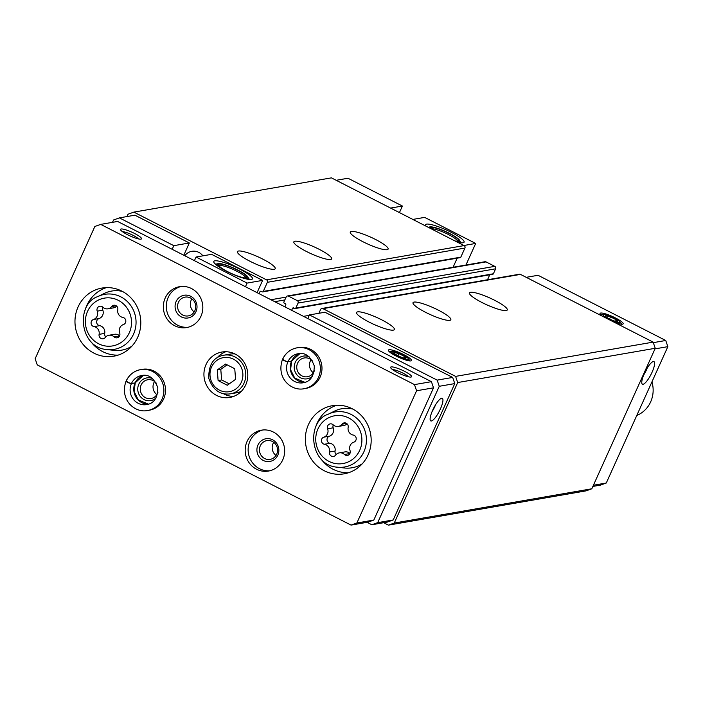<?xml version="1.0" encoding="UTF-8"?>
<svg xmlns="http://www.w3.org/2000/svg" width="703" height="703" viewBox="0 0 703 703"><rect width="100%" height="100%" fill="white"/><g stroke="black" fill="none" stroke-linecap="round" stroke-linejoin="round"><path stroke-width="1.05" d="M399.436 212.587L402.406 206.032L390.596 208.079M402.406 206.032L347.985 178.246L336.183 180.293M457.091 242.025A21.187 3.823 24.3 0 0 463.813 242.491A21.187 3.823 24.3 0 0 446.352 229.969A21.187 3.823 24.3 0 0 425.412 225.153A21.187 3.823 24.3 0 0 425.79 226.041M412.837 219.433L424.647 217.385L475.685 243.449L463.883 245.496M465.94 265.031L475.685 243.449M592.875 486.432L600.441 485.123L606.276 483.014L667.85 346.649L665.741 340.489L538.041 275.286L526.239 277.334M119.396 217.877L134.914 215.188L189.335 242.974L173.808 245.663L119.396 217.877L113.561 219.986L112.498 222.341M259.064 293.669L259.934 291.736A0.923 0.879 -99.8 0 1 261.103 291.314L262.096 291.824A0.923 0.879 -99.8 0 0 262.632 291.903L460.175 257.649A0.923 0.879 -99.8 0 0 460.817 257.149L464.92 248.054A1.845 1.749 -99.8 0 0 464.077 245.593L331.412 177.859L133.86 212.113L128.025 214.213L126.962 216.568M453.066 267.263L457.17 258.168M291.64 310.295L292.51 308.362A0.923 0.879 -99.8 0 1 293.678 307.949L294.671 308.45A0.923 0.879 -99.8 0 0 295.198 308.538L492.75 274.284A0.923 0.879 -99.8 0 0 493.383 273.775L495.624 268.818A1.845 1.749 -99.8 0 0 494.78 266.358L486.045 261.894A1.845 1.749 -99.8 0 0 484.982 261.727L287.43 295.981A1.845 1.749 -99.8 0 0 286.156 296.991L283.915 301.947A0.923 0.879 -99.8 0 0 284.337 303.178L285.33 303.687A0.923 0.879 -99.8 0 1 285.752 304.917L284.882 306.851M487.504 279.759L489.745 274.803M383.653 522.707L388.425 525.141L585.968 490.887L591.812 488.787L655.249 348.284L653.14 342.124L520.475 274.39A1.845 1.749 -99.8 0 0 519.42 274.223L321.869 308.485A1.845 1.749 -99.8 0 0 320.594 309.487L318.881 313.292M388.425 525.141L394.26 523.041L457.697 382.546L455.597 376.377L322.932 308.643A1.845 1.749 -99.8 0 0 321.869 308.485M591.812 488.787L394.26 523.041M655.249 348.284L457.697 382.546M653.14 342.124L455.597 376.377M494.71 300.322A20.747 3.743 -155.7 0 1 507.267 309.961A20.747 3.743 -155.7 0 1 486.819 304.83A20.747 3.743 -155.7 0 1 469.455 292.887A20.747 3.743 -155.7 0 1 494.71 300.322M438.268 310.111A20.747 3.743 -155.7 0 1 450.825 319.742A20.747 3.743 -155.7 0 1 430.377 314.619A20.747 3.743 -155.7 0 1 413.012 302.677A20.747 3.743 -155.7 0 1 438.268 310.111M381.826 319.891A20.747 3.743 -155.7 0 1 394.383 329.531A20.747 3.743 -155.7 0 1 373.934 324.408A20.747 3.743 -155.7 0 1 356.57 312.457A20.747 3.743 -155.7 0 1 381.826 319.891M295.198 308.538A0.923 0.879 -99.8 0 0 295.84 308.028L298.072 303.072A1.845 1.749 -99.8 0 0 297.228 300.612L288.494 296.148A1.845 1.749 -99.8 0 0 287.43 295.981M262.632 291.903A0.923 0.879 -99.8 0 0 263.265 291.402L267.368 282.307A1.845 1.749 -99.8 0 0 266.525 279.847L133.86 212.113M375.551 239.477A20.747 3.743 -155.7 0 1 388.109 249.117A20.747 3.743 -155.7 0 1 367.66 243.994A20.747 3.743 -155.7 0 1 350.296 232.043A20.747 3.743 -155.7 0 1 375.551 239.477M319.109 249.266A20.747 3.743 -155.7 0 1 331.667 258.906A20.747 3.743 -155.7 0 1 311.218 253.774A20.747 3.743 -155.7 0 1 293.854 241.832A20.747 3.743 -155.7 0 1 319.109 249.266M262.667 259.055A20.747 3.743 -155.7 0 1 275.224 268.687A20.747 3.743 -155.7 0 1 254.776 263.563A20.747 3.743 -155.7 0 1 237.412 251.621A20.747 3.743 -155.7 0 1 262.667 259.055M202.868 255.839A11.986 11.389 -99.8 0 0 191.875 251.305A11.986 11.389 -99.8 0 0 184.81 255.751M189.335 242.974L183.799 255.233M257.078 292.65L262.614 280.392L211.577 254.328L196.058 257.026L247.096 283.081L245.452 286.719M367.08 522.32L371.852 524.754L387.371 522.065L393.205 519.956L454.779 383.592L452.67 377.432L324.979 312.229L309.452 314.926L307.817 318.556M593.411 485.246L606.276 483.014M652.068 372.239A12.68 3.207 117 0 0 653.456 361.527A12.68 3.207 117 0 0 645.336 371.456A12.68 3.207 117 0 0 642.059 383.847A12.68 3.207 117 0 0 652.068 372.239M654.976 348.881L667.85 346.649M653.315 342.642L665.741 340.489M613.833 322.053A12.68 2.285 24.3 0 0 622.99 324.039A12.68 2.285 24.3 0 0 612.541 316.552A12.68 2.285 24.3 0 0 600.01 313.67A12.68 2.285 24.3 0 0 602.691 316.368M371.852 524.754L377.687 522.654L439.261 386.29L437.152 380.121L309.452 314.926M393.205 519.956L377.687 522.654M440.412 408.935A12.68 3.207 117 0 0 441.8 398.232A12.68 3.207 117 0 0 433.672 408.153A12.68 3.207 117 0 0 430.403 420.552A12.68 3.207 117 0 0 440.412 408.935M454.779 383.592L439.261 386.29M452.67 377.432L437.152 380.121M396.061 356.008A12.68 2.285 24.3 0 0 411.334 360.744A12.68 2.285 24.3 0 0 400.886 353.249A12.68 2.285 24.3 0 0 388.355 350.366A12.68 2.285 24.3 0 0 396.061 356.008M262.614 280.392L247.096 283.081M226.63 271.279A21.187 3.823 24.3 0 0 252.157 279.196A21.187 3.823 24.3 0 0 234.688 266.674A21.187 3.823 24.3 0 0 213.747 261.859A21.187 3.823 24.3 0 0 226.63 271.279M173.808 245.663L172.173 249.301M194.415 260.655L196.058 257.026M245.953 277.913A14.983 2.707 24.3 0 0 233.37 269.592A14.983 2.707 24.3 0 0 218.809 265.655M227.948 271.815A15.677 2.83 24.3 0 0 246.823 277.667A15.677 2.83 24.3 0 0 233.906 268.405A15.677 2.83 24.3 0 0 218.422 264.846A15.677 2.83 24.3 0 0 227.948 271.815M240.233 277.131A16.828 3.032 24.3 0 0 248.054 277.281A16.828 3.032 24.3 0 0 233.994 268.212A16.828 3.032 24.3 0 0 217.904 263.669A16.828 3.032 24.3 0 0 223.176 269.434M248.361 279.355A17.751 3.199 24.3 0 0 248.546 279.109A17.751 3.199 24.3 0 0 248.511 278.45L248.054 277.281M217.904 263.669L216.717 264.091A17.751 3.199 24.3 0 0 216.199 264.504A17.751 3.199 24.3 0 0 216.146 264.803M249.565 279.504A19.587 3.533 24.3 0 0 248.423 278.212M216.955 264.012A19.587 3.533 24.3 0 0 215.232 264.003M457.609 241.217A14.983 2.707 24.3 0 0 446.168 233.414A14.983 2.707 24.3 0 0 431.088 228.747M455.008 240.962A15.677 2.83 24.3 0 0 458.488 240.971A15.677 2.83 24.3 0 0 445.57 231.709A15.677 2.83 24.3 0 0 430.078 228.141A15.677 2.83 24.3 0 0 430.095 228.238M456.08 241.507A16.828 3.032 24.3 0 0 459.709 240.584A16.828 3.032 24.3 0 0 445.649 231.515A16.828 3.032 24.3 0 0 429.559 226.972A16.828 3.032 24.3 0 0 429.023 227.693M460.017 242.649A17.751 3.199 24.3 0 0 460.201 242.412A17.751 3.199 24.3 0 0 460.175 241.753L459.709 240.584M461.23 242.799A19.587 3.533 24.3 0 0 460.078 241.516M432.09 411.571A9.526 2.408 117 0 0 434.753 406.703A9.526 2.408 117 0 0 435.517 404.866M643.755 374.866A9.526 2.408 117 0 0 646.409 370.006A9.526 2.408 117 0 0 647.173 368.17M323.828 437.152A3.664 3.48 -99.8 0 0 324.399 444.252A6.415 6.099 -99.8 0 1 329.47 451.985A3.664 3.48 -99.8 0 0 335.621 455.122A6.415 6.099 -99.8 0 1 344.47 454.498A3.664 3.48 -99.8 0 0 350.041 450.535A6.415 6.099 -99.8 0 1 353.811 442.169A3.664 3.48 -99.8 0 0 353.24 435.06A6.415 6.099 -99.8 0 1 348.17 427.327A3.664 3.48 -99.8 0 0 342.027 424.19A6.415 6.099 -99.8 0 1 333.178 424.814A3.664 3.48 -99.8 0 0 327.607 428.786A6.415 6.099 -99.8 0 1 323.828 437.152L329.426 436.176A6.415 6.099 -99.8 0 0 333.196 427.819L327.607 428.786M93.455 319.522A3.664 3.48 -99.8 0 0 94.026 326.623A6.415 6.099 -99.8 0 1 99.097 334.364A3.664 3.48 -99.8 0 0 105.239 337.502A6.415 6.099 -99.8 0 1 114.088 336.869A3.664 3.48 -99.8 0 0 119.668 332.906A6.415 6.099 -99.8 0 1 123.438 324.54A3.664 3.48 -99.8 0 0 122.867 317.44A6.415 6.099 -99.8 0 1 117.796 309.698A3.664 3.48 -99.8 0 0 111.645 306.561A6.415 6.099 -99.8 0 1 102.805 307.193A3.664 3.48 -99.8 0 0 97.225 311.157A6.415 6.099 -99.8 0 1 93.455 319.522L99.044 318.547A6.415 6.099 -99.8 0 0 102.823 310.19L97.225 311.157M94.852 226.489L35.15 358.723L37.259 364.883L351.043 525.097L356.878 522.997L416.589 390.763L414.48 384.603L100.696 224.389L94.852 226.489M356.878 522.997L373.811 520.062L367.977 522.162L351.043 525.097M373.811 520.062L433.523 387.828L416.589 390.763M433.523 387.828L431.414 381.667L414.48 384.603M411.027 377.054A11.52 2.083 -155.7 0 1 399.849 373.697A11.52 2.083 -155.7 0 1 390.622 367.669A11.52 2.083 -155.7 0 1 401.958 370.086A11.52 2.083 -155.7 0 1 411.264 376.993A11.52 2.083 -155.7 0 1 411.027 377.054M140.934 239.143A11.52 2.083 -155.7 0 1 129.756 235.786A11.52 2.083 -155.7 0 1 120.521 229.758A11.52 2.083 -155.7 0 1 131.865 232.175A11.52 2.083 -155.7 0 1 141.171 239.082A11.52 2.083 -155.7 0 1 140.934 239.143M431.414 381.667L117.629 221.454L100.696 224.389M245.725 384.884A23.05 21.907 -99.8 0 0 243.256 361.017A23.05 21.907 -99.8 0 0 221.928 352.036A23.05 21.907 -99.8 0 0 204.283 378.486A23.05 21.907 -99.8 0 0 229.802 397.45A23.05 21.907 -99.8 0 0 245.725 384.884M368.047 454.964A34.57 32.865 -99.8 0 0 364.339 419.164A34.57 32.865 -99.8 0 0 332.352 405.693A34.57 32.865 -99.8 0 0 305.875 445.368A34.57 32.865 -99.8 0 0 344.162 473.822A34.57 32.865 -99.8 0 0 368.047 454.964M137.674 337.343A34.57 32.865 -99.8 0 0 133.965 301.543A34.57 32.865 -99.8 0 0 101.979 288.063A34.57 32.865 -99.8 0 0 75.502 327.747A34.57 32.865 -99.8 0 0 113.789 356.193A34.57 32.865 -99.8 0 0 137.674 337.343M304.162 388.697L305.787 388.416A20.747 19.719 -99.8 0 0 320.111 377.098A20.747 19.719 -99.8 0 0 317.888 355.621A20.747 19.719 -99.8 0 0 298.696 347.537L297.07 347.818A20.747 19.719 -99.8 0 0 282.852 358.899L282.703 358.987C285.734 352.853 290.524 349.127 297.07 347.818A20.747 19.719 -99.8 0 1 320.041 364.883A20.747 19.719 -99.8 0 1 304.162 388.697C291.473 391.545 275.831 378.205 282.492 359.444L282.843 359.321M200.953 316.262A20.747 19.719 -99.8 0 0 198.729 294.777A20.747 19.719 -99.8 0 0 179.537 286.692A20.747 19.719 -99.8 0 0 163.65 310.498A20.747 19.719 -99.8 0 0 186.62 327.572A20.747 19.719 -99.8 0 0 200.953 316.262M282.799 459.744A20.747 19.719 -99.8 0 0 280.576 438.268A20.747 19.719 -99.8 0 0 261.375 430.183A20.747 19.719 -99.8 0 0 245.496 453.989A20.747 19.719 -99.8 0 0 268.467 471.063A20.747 19.719 -99.8 0 0 282.799 459.744M147.683 410.499L149.308 410.218A20.747 19.719 -99.8 0 0 163.641 398.909A20.747 19.719 -99.8 0 0 161.409 377.423A20.747 19.719 -99.8 0 0 142.217 369.339L140.6 369.62A20.747 19.719 -99.8 0 0 126.373 380.71L126.224 380.798C129.255 374.664 134.053 370.938 140.6 369.62A20.747 19.719 -99.8 0 1 163.571 386.694A20.747 19.719 -99.8 0 1 147.683 410.499C134.994 413.346 119.361 400.007 126.022 381.246L126.364 381.131M651.936 381.896A27.654 26.292 80.2 0 1 636.777 415.464M154.572 381.483A9.526 9.06 -99.8 0 0 156.848 394.62M156.286 383.17A9.526 9.06 -99.8 0 0 147.709 379.769A9.526 9.06 -99.8 0 0 140.415 390.71A9.526 9.06 -99.8 0 0 150.969 398.548A9.526 9.06 -99.8 0 0 157.551 393.355A9.526 9.06 -99.8 0 0 157.903 392.459M152.613 378.574A11.52 10.958 -99.8 0 0 139.229 383.337A11.52 10.958 -99.8 0 0 141.778 398.047A11.52 10.958 -99.8 0 0 155.987 398.021M273.731 442.328A9.526 9.06 -99.8 0 0 276.007 455.465M276.71 454.191A9.526 9.06 -99.8 0 0 275.681 444.322A9.526 9.06 -99.8 0 0 266.868 440.614A9.526 9.06 -99.8 0 0 259.574 451.546A9.526 9.06 -99.8 0 0 270.128 459.384A9.526 9.06 -99.8 0 0 276.71 454.191M277.817 455.175A11.52 10.958 -99.8 0 0 266.964 438.628A11.52 10.958 -99.8 0 0 258.88 456.519A11.52 10.958 -99.8 0 0 277.817 455.175M262.869 429.981A20.747 19.719 -99.8 0 0 248.458 453.479A20.747 19.719 -99.8 0 0 269.934 470.746M191.893 298.837A9.526 9.06 -99.8 0 0 194.169 311.974M194.863 310.708A9.526 9.06 -99.8 0 0 193.843 300.84A9.526 9.06 -99.8 0 0 185.03 297.123A9.526 9.06 -99.8 0 0 177.727 308.063A9.526 9.06 -99.8 0 0 188.281 315.902A9.526 9.06 -99.8 0 0 194.863 310.708M195.97 311.693A11.52 10.958 -99.8 0 0 185.117 295.137A11.52 10.958 -99.8 0 0 177.042 313.028A11.52 10.958 -99.8 0 0 195.97 311.693M181.031 286.499A20.747 19.719 -99.8 0 0 166.62 309.988A20.747 19.719 -99.8 0 0 188.096 327.255M311.051 359.681A9.526 9.06 -99.8 0 0 313.327 372.818M312.765 361.36A9.526 9.06 -99.8 0 0 304.188 357.968A9.526 9.06 -99.8 0 0 296.894 368.899A9.526 9.06 -99.8 0 0 307.439 376.746A9.526 9.06 -99.8 0 0 314.021 371.544A9.526 9.06 -99.8 0 0 314.373 370.657M309.083 356.773A11.52 10.958 -99.8 0 0 295.699 361.535A11.52 10.958 -99.8 0 0 298.257 376.237A11.52 10.958 -99.8 0 0 312.457 376.219M122.384 231.639A9.526 1.722 -155.7 0 1 130.907 234.292A9.526 1.722 -155.7 0 1 138.535 238.932M392.476 369.55A9.526 1.722 -155.7 0 1 401 372.203A9.526 1.722 -155.7 0 1 408.628 376.834M122.427 291.42A29.965 28.48 -99.8 0 0 104.185 293.467L97.884 296.561C75.687 303.617 78.982 347.836 107.076 349.567A27.918 26.538 -99.8 0 0 133.535 334.136A27.918 26.538 -99.8 0 0 128.157 302.36A27.918 26.538 -99.8 0 0 97.884 296.561M107.076 349.567L114.053 350.358A29.965 28.48 -99.8 0 0 131.909 346.148M106.408 287.615A34.57 32.865 -99.8 0 0 85.089 310.181M90.441 341.052A34.57 32.865 -99.8 0 0 118.113 355.12M352.801 409.049A29.965 28.48 -99.8 0 0 334.558 411.097L328.257 414.19C306.06 421.246 309.355 465.456 337.449 467.196A27.918 26.538 -99.8 0 0 363.908 451.765A27.918 26.538 -99.8 0 0 358.53 419.981A27.918 26.538 -99.8 0 0 328.257 414.19M337.449 467.196L344.426 467.987A29.965 28.48 -99.8 0 0 362.291 463.769M336.781 405.244A34.57 32.865 -99.8 0 0 315.462 427.811M320.814 458.681A34.57 32.865 -99.8 0 0 348.486 472.75M102.91 307.29A3.664 3.48 -99.8 0 0 102.823 310.19M107.963 308.81L113.561 307.844A6.415 6.099 -99.8 0 0 116.707 306.209M119.58 335.797A6.415 6.099 -99.8 0 0 114.519 334.285L108.921 335.252M99.044 318.547A3.664 3.48 -99.8 0 0 99.624 325.656A6.415 6.099 -99.8 0 1 104.694 333.389A3.664 3.48 -99.8 0 0 105.784 336.886M333.284 424.92A3.664 3.48 -99.8 0 0 333.196 427.819M338.345 426.44L343.934 425.464A6.415 6.099 -99.8 0 0 347.08 423.83M349.953 453.426A6.415 6.099 -99.8 0 0 344.892 451.906L339.303 452.881M329.426 436.176A3.664 3.48 -99.8 0 0 329.997 443.285A6.415 6.099 -99.8 0 1 335.067 451.018A3.664 3.48 -99.8 0 0 336.157 454.516M218.115 380.569L227.289 385.253L235.602 379.33L234.749 368.724L225.575 364.04L217.262 369.963L218.115 380.569L221.638 379.954L229.257 383.847M234.925 353.943A19.587 18.621 -99.8 0 0 230.145 354.119L223.791 355.217C213.431 357.089 208.44 364.831 208.809 378.434C212.983 390.086 220.206 395.218 230.487 393.829A19.587 18.621 -99.8 0 0 244.02 383.144A19.587 18.621 -99.8 0 0 241.92 362.853A19.587 18.621 -99.8 0 0 223.791 355.217M230.487 393.829L236.832 392.722A19.587 18.621 -99.8 0 0 241.401 391.281M225.804 351.728A23.05 21.907 -99.8 0 0 217.078 357.853M223.282 393.61A23.05 21.907 -99.8 0 0 233.554 396.439M227.131 364.831L220.786 369.347L217.262 369.963M220.786 369.347L221.638 379.954M135.081 382.977A14.754 14.025 -99.8 0 0 148.465 404.146L138.254 399.91L134.097 391.501L135.231 382.889L131.417 383.61C128.482 383.003 126.733 382.186 126.162 381.167M143.465 375.34A14.754 14.025 -99.8 0 0 135.117 382.889L143.482 375.34M135.117 382.889L131.452 383.53C128.57 382.792 126.883 381.852 126.373 380.71M304.953 382.335L294.733 378.1L290.567 369.699L291.701 361.087L287.887 361.808C284.961 361.193 283.212 360.384 282.641 359.356M291.596 361.087L299.953 353.539A14.754 14.025 -99.8 0 0 291.596 361.087L287.922 361.72C285.049 360.99 283.353 360.05 282.852 358.899M405.675 358.258L404.568 356.491L398.838 353.565A6.652 1.204 24.3 0 0 394.207 352.405A6.652 1.204 24.3 0 0 394.031 353.082A6.652 1.204 24.3 0 0 395.314 354.18A6.652 1.204 24.3 0 0 401.044 357.106A6.652 1.204 24.3 0 0 405.534 358.275A6.652 1.204 24.3 0 0 405.675 358.258A6.652 1.204 24.3 0 0 404.568 356.491A6.652 1.204 24.3 0 0 398.838 353.565L394.207 352.405M392.151 351.236A9.262 1.67 24.3 0 0 399.251 356.86A9.262 1.67 24.3 0 0 408.162 358.468A9.262 1.67 24.3 0 0 402.775 354.839A9.262 1.67 24.3 0 0 392.151 351.236L389.726 351.403A11.52 2.083 24.3 0 0 389.128 351.544M409.937 360.938A11.52 2.083 24.3 0 0 409.647 360.402L408.162 358.468M397.889 355.674L398.838 353.565M403.874 358.038L404.568 356.491M617.331 321.561L616.232 319.795L610.494 316.86A6.652 1.204 24.3 0 0 605.863 315.709A6.652 1.204 24.3 0 0 605.696 316.385A6.652 1.204 24.3 0 0 606.97 317.475A6.652 1.204 24.3 0 0 612.7 320.401A6.652 1.204 24.3 0 0 617.19 321.579A6.652 1.204 24.3 0 0 617.331 321.561A6.652 1.204 24.3 0 0 616.232 319.795A6.652 1.204 24.3 0 0 610.494 316.86L605.863 315.709M603.815 314.531A9.262 1.67 24.3 0 0 610.916 320.155A9.262 1.67 24.3 0 0 619.826 321.763A9.262 1.67 24.3 0 0 614.44 318.143A9.262 1.67 24.3 0 0 603.815 314.531L601.381 314.707A11.52 2.083 24.3 0 0 600.793 314.847M621.593 324.241A11.52 2.083 24.3 0 0 621.303 323.696L619.826 321.763M609.545 318.977L610.494 316.86M615.529 321.341L616.232 319.795M520.475 274.39L322.932 308.643M307.976 318.195L307.325 318.31M309.258 315.366L303.511 316.359M293.995 308.107L292.51 308.362M493.383 273.775L295.84 308.028M495.624 268.818L298.072 303.072M494.78 266.358L297.228 300.612M486.045 261.894L288.494 296.148M284.829 299.935L274.759 301.684M286.112 297.105L270.936 299.733M261.428 291.481L259.934 291.736M460.817 257.149L263.265 291.402M464.92 248.054L267.368 282.307M464.077 245.593L266.525 279.847M359.708 450.324A24.245 23.041 -99.8 0 0 336.878 415.499A24.245 23.041 -99.8 0 0 319.874 453.145A24.245 23.041 -99.8 0 0 359.708 450.324M129.334 332.695A24.245 23.041 -99.8 0 0 106.496 297.879A24.245 23.041 -99.8 0 0 89.501 335.516A24.245 23.041 -99.8 0 0 129.334 332.695M116.171 305.779L111.645 306.561M119.51 335.929L114.088 336.869M104.694 333.389L99.097 334.364M99.624 325.656L94.026 326.623M346.544 423.408L342.027 424.19M349.883 453.558L344.47 454.498M335.067 451.018L329.47 451.985M329.997 443.285L324.399 444.252M241.331 382.247A17.285 16.433 -99.8 0 0 225.048 357.423A17.285 16.433 -99.8 0 0 212.921 384.26A17.285 16.433 -99.8 0 0 241.331 382.247M131.417 383.61A14.754 14.025 -99.8 0 0 133.025 398.865A14.754 14.025 -99.8 0 0 146.663 404.594C153.975 403.469 157.692 397.836 157.815 387.704C154.089 378.056 148.693 373.996 141.619 375.525A14.754 14.025 -99.8 0 0 131.452 383.53M291.56 361.175A14.754 14.025 -99.8 0 0 304.935 382.344M287.887 361.808A14.754 14.025 -99.8 0 0 289.504 377.054A14.754 14.025 -99.8 0 0 303.134 382.792C310.445 381.659 314.162 376.035 314.285 365.894C310.568 356.254 305.172 352.194 298.098 353.723A14.754 14.025 -99.8 0 0 287.922 361.72M429.559 226.972L428.408 227.377"/></g></svg>
